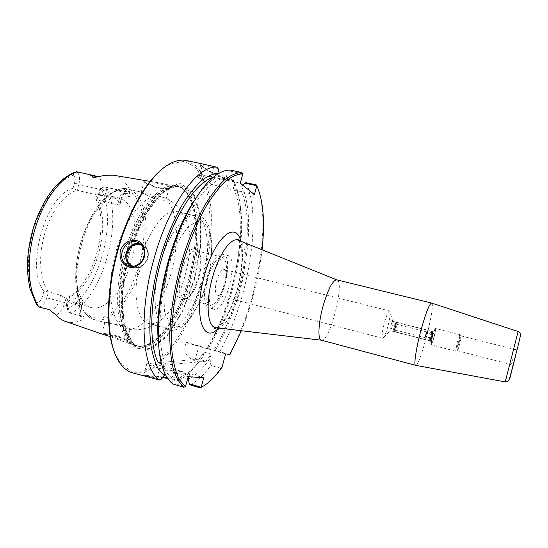 <?xml version="1.0" encoding="UTF-8"?>
<svg xmlns="http://www.w3.org/2000/svg" width="548" height="548" viewBox="0 0 548 548"><rect width="100%" height="100%" fill="white"/><g stroke="black" fill="none" stroke-linecap="round" stroke-linejoin="round"><path stroke-width="0.41" stroke-dasharray="2.74 2.06" d="M392.176 326.396C391.423 329.115 390.806 330.554 390.334 330.711L390.334 330.711C389.395 330.691 391.909 320.861 392.738 321.279L392.745 321.286C393.101 321.717 392.909 323.423 392.176 326.396M217.604 295.262L382.655 338.267C381.572 337.047 382.1 332.102 384.23 323.43C386.436 315.518 388.237 311.367 389.635 310.969C390.703 312.285 390.183 317.224 388.066 325.786C385.895 333.622 384.093 337.78 382.662 338.267L390.334 330.711L430.557 341.062L431.358 335.931L432.995 331.506L432.201 336.63L430.557 341.062M216.645 280.631C214.734 288.837 215.056 293.714 217.611 295.262C223.173 297.276 230.044 270.376 224.194 269.486C221.454 269.506 218.94 273.219 216.645 280.631M321.381 340.198L321.395 340.198C329.656 343.041 345.432 281.343 336.815 279.877L336.801 279.87M262.047 249.772C258.779 277.685 251.881 304.667 241.353 330.732M415.692 365.345C419.946 366.728 436.009 303.893 431.612 303.065M513.318 356.748L511.353 364.639L513.318 356.748M458.902 342.843L461.211 335.931C461.943 335.766 457.998 351.213 457.429 350.713L458.902 342.843M457.265 342.377L459.861 334.643C460.704 334.472 456.285 351.754 455.628 351.2L457.265 342.377M432.612 336.082C433.9 331.314 434.838 328.779 435.42 328.464C436.557 328.368 432.173 345.521 431.221 344.891C430.851 344.219 431.317 341.281 432.612 336.082M432.687 336.143C433.927 331.595 434.783 329.348 435.256 329.396C435.996 330.019 432.475 343.802 431.523 343.993C431.07 343.719 431.461 341.103 432.687 336.143M161.427 363.625L166.003 364.961C156.064 344.644 158.345 295.502 172.908 251.21C187.402 206.849 210.384 177.531 225.899 178.477L218.186 176.799L219.173 173.189M158.18 362.68L198.903 359.221L205.959 361.235L166.003 364.961M165.941 370.174L159.612 368.325C150.138 365.489 145.912 363.831 146.926 363.331C148.714 362.81 164.297 366.27 176.388 369.832L182.45 371.592L165.941 370.174L164.982 373.661M163.338 376.935L143.665 375.147L161.023 379.394M188.19 376.688L173.572 372.414L172.024 378.058L173.086 382.977L185.45 386.641M218.09 168.531L213.926 167.64C204.411 165.236 199.999 164.407 200.684 165.14L203.527 167.359C208.815 171.983 217.412 176.114 229.304 179.758L233.27 180.621L234.626 185.662C251.333 218.556 236.51 303.188 208.178 348.638L186.43 342.301C182.628 350.617 185.43 356.796 194.841 360.844L198.76 361.968L203 356.515L204.185 352.159L198.903 359.221M204.185 352.159L211.179 354.131L205.959 361.235M173.572 372.414L189.759 373.722L203.746 377.805M203 356.515C197.588 364.119 192.101 369.886 186.526 373.818L180.984 376.955L177.764 380.367L167.147 377.593M213.09 177.449L218.186 176.799M182.45 371.592L180.984 376.955M189.759 373.722L188.93 376.743M229.948 354.556L229.427 354.364C257.361 305.099 272.329 218.385 256.313 184.916M234.318 185.053L233.386 188.464L240.73 190.088L241.668 186.669L242.935 185.293M254.43 194.574L226.913 188.478C214.809 185.601 205.945 182.436 200.321 178.991L197.52 176.62C197.15 174.791 201.78 174.86 211.398 176.833L240.284 183.148M242.798 173.846L230.297 171.161L230.831 170.168M230.297 171.161L226.893 174.867L225.899 178.477M233.27 180.621L233.29 180.025L229.879 179.285C217.44 175.511 208.432 171.209 202.842 166.38L200.595 164.688C199.088 163.557 199.63 163.297 202.239 163.914M233.29 180.025L233.619 180.669C250.751 214.843 236.38 300.092 207.767 348.288M173.058 384.045L173.086 382.977M203.705 385.902C209.405 382.093 215.083 376.209 220.734 368.256L222.029 367.235M161.352 188.807C164.647 189.341 167.161 189.204 168.894 188.389L169.339 187.457C168.64 184.505 141.391 181.018 144.049 181.895L144.391 182.189C145.446 183.265 155.701 188.053 161.352 188.807L162.009 188.279C155.899 187.43 144.72 182.306 143.528 181.08C142.364 180.278 143.466 180.196 146.83 180.833M150.131 181.381L155.755 182.326C166.503 183.97 171.312 185.827 170.188 187.896C168.352 188.759 165.626 188.889 162.009 188.279M124.396 253.286C135.801 211.227 160.276 181.559 176.086 185.745L179.223 186.71C196.362 194.609 199.904 235.435 189.827 274.432C179.95 313.49 157.249 347.603 138.425 346.302L135.212 345.651C118.115 341.705 111.456 298.215 124.396 253.286M65.596 321.471C70.829 323.121 76.316 322.614 82.063 319.95C84.173 318.258 84.488 317.032 83.001 316.285L70.329 313.12C70.507 310.88 69.582 309.476 67.562 308.914L67.171 308.414C66.335 306.866 66.267 304.743 66.966 302.037L68.377 297.009L69.685 296.811L81.282 300.009C82.817 300.496 83.426 301.03 83.104 301.599L82.501 301.989C79.2 303.147 76.049 303.318 73.028 302.503L60.602 295.187L48.539 291.858L43.922 291.303C24.872 268.157 45.82 194.609 73.035 188.293L77.206 190.3C64.876 193.259 50.882 211.535 44.546 234.393C37.942 257.156 39.936 281.357 48.539 291.858L46.875 297.756C44.806 303.873 41.991 306.901 38.435 306.818M66.966 302.037L68.103 302.441L69.685 296.811C95.071 286.152 112.217 224.673 96.934 199.876L95.832 199.362L97.229 194.389L100.311 189.526L101.202 189.218C104.23 189.553 105.737 188.855 105.709 187.121L106.552 187.368C112.477 188.594 118.169 190.451 123.629 192.951L128.944 196.746C129.794 196.622 129.924 195.711 129.335 194.006C129.595 192.8 129.444 190.93 128.883 188.389C124.855 180.929 119.519 176.511 112.874 175.134M100.695 333.616C101.538 333.801 114.258 335.486 120.498 337.767C124.684 339.308 127.102 340.685 127.753 341.911C127.739 342.623 126.067 342.425 122.731 341.315L110.271 336.595M166.065 199.568C165.27 200.479 162.701 200.5 158.345 199.63C150.988 197.931 141.898 192.848 141.165 192.259L161.263 196.766C164.126 197.616 165.743 198.39 166.106 199.109L166.065 199.568C177.997 210.206 179.614 242.559 171.236 272.767C162.955 302.996 145.309 328.526 130.157 329.06L128.218 329.067L124.814 328.067C116.799 324.745 103.127 321.292 104.846 322.525L123.279 325.882C127.54 327.204 129.835 328.266 130.157 329.06M120.231 336.876C114.203 334.657 102.202 333.205 101.935 333.054L101.914 333.047C99.531 331.067 124.965 341.959 126.732 341.109L126.903 340.781C126.266 339.602 124.04 338.301 120.231 336.876L120.498 337.767M198.76 361.968C193.656 368.756 188.485 374.003 183.244 377.709L177.429 381.038L177.764 380.367M167.729 378.476L177.429 381.038M142.206 375.723L162.722 377.586M186.573 160.55L196.376 165.934L203.863 176.84C207.658 186.464 210.117 197.89 211.227 211.096C211.884 232.174 209.384 254.471 203.712 277.987C197.403 301.332 188.896 322.094 178.203 340.267C170.887 351.323 163.256 360.166 155.303 366.79L143.501 372.763L132.321 372.784M114.847 353.159L119.854 362.372L130.951 371.195L144.021 371.085L157.851 362.906C167.085 353.933 175.723 342.219 183.765 327.766C191.238 312.216 197.479 295.523 202.493 277.672C206.665 259.608 209.199 241.963 210.103 224.742C209.987 208.199 208.028 193.773 204.233 181.47L196.026 167.654L184.614 161.283L170.64 163.694L161.831 169.38M128.04 254.005L121.046 294.824L123.478 328.54L134.082 347.775L149.768 349.946L166.996 336.575L182.69 311.497L194.519 279.453L200.835 245.436L200.568 214.563L193.314 192.122L179.655 183.128L161.626 191.156L142.877 216.378L128.04 254.005M225.66 353.864L198.808 346.329C190.074 343.849 185.943 342.507 186.43 342.301M229.427 354.364L208.178 348.638M181.518 271.075C178.031 286.282 178.895 295.365 184.114 298.324L186.601 298.146C196.664 295.372 205.877 259.348 198.376 252.073L196.28 250.731C190.773 250.607 185.847 257.389 181.518 271.075M179.34 270.431C183.532 254.601 192.992 244.422 197.41 250.183C205.425 257.998 195.622 296.338 184.84 299.345C177.785 302.53 174.545 287.111 179.34 270.431M224.214 284.398C220.022 298.133 215.268 305.051 209.959 305.168C205.137 302.297 204.5 293.194 208.048 277.85C212.364 264.013 217.09 257.108 222.241 257.128C227.119 260.197 227.776 269.287 224.214 284.398M211.788 278.651C216.618 263.143 221.865 255.402 227.536 255.416C239.75 257.45 225.468 313.292 213.782 309.216C208.706 308.298 207.582 293.584 211.788 278.651M207.041 277.439C211.871 261.965 217.152 254.245 222.899 254.279C235.277 256.354 221.022 312.107 209.172 307.99C204.02 307.051 202.835 292.344 207.041 277.439M80.453 243.538C84.652 229.085 90.482 217.467 97.941 208.685C105.572 200.171 112.758 196.65 119.491 198.116C134.198 201.664 139.185 231.098 131.773 259.594C124.602 288.145 106.1 311.579 91.495 307.627C84.878 305.688 80.268 299.146 77.658 288.015C75.042 275.034 75.973 260.204 80.453 243.538M98.736 195.355L100.387 189.478L78.857 184.477L77.206 190.3L98.736 195.355L110.134 195.924C113.977 196.876 117.224 199.328 119.861 203.294L120.128 204.027C120.067 204.829 119.231 205.075 117.621 204.774L96.934 199.876L98.496 194.314C99.544 190.82 101.031 188.478 102.956 187.272L105.709 187.121M73.973 172.599C72.74 173.134 72.72 173.976 73.918 175.12C75.151 177.086 75.35 179.73 74.514 183.053L73.035 188.293M95.832 199.362C109.929 225.406 93.434 284.522 68.377 297.009M43.922 291.303L42.422 296.612C41.388 299.907 39.853 301.969 37.819 302.797C36.394 303.113 35.894 303.537 36.326 304.065M74.514 183.053L78.857 184.477C80.282 178.216 79.535 173.976 76.61 171.764M160.119 263.814C152.413 290.995 153.919 318.669 162.537 326.081L166.667 328.492C178.47 332.074 194.937 308.579 202.445 280.316C210.911 250.484 208.309 218.536 195.451 215.891L190.677 216.022C180.354 218.323 166.969 238.538 160.119 263.814M140.836 258.903C148.803 229.393 165.982 208.172 177.093 211.596C180.306 212.391 182.97 214.645 185.087 218.357C198.924 240.497 181.518 308.572 158.756 321.354C155.118 323.594 151.7 324.293 148.501 323.45C136.267 321.114 131.808 290.337 140.836 258.903M81.282 300.009L79.7 305.661L68.103 302.441C67.089 306.366 67.192 309.442 68.397 311.668L70.329 313.12M211.179 354.131L209.987 358.495L210.87 365.434L220.734 368.256M219.7 351.638C248.052 302.688 262.732 216.179 245.936 182.655M189.944 384.826C196.917 381.47 203.897 375.003 210.87 365.434M241.668 186.669C258.314 219.042 243.333 304.626 215.111 350.583M209.987 358.495C202.781 368.818 195.547 375.688 188.286 379.1M240.73 190.088C256.937 221.94 241.613 306.64 213.645 350.336M233.386 188.464C250.1 220.351 234.962 304.9 206.678 348.384M172.024 378.058C168.585 375.565 165.695 371.428 163.345 365.653C160.769 359.248 159.091 351.083 158.297 341.164M194.191 200.76C199.65 192.43 205.041 186.073 210.377 181.689C216.392 176.812 221.899 174.538 226.893 174.867M393.594 331.382L430.577 340.897L393.622 331.396C394.396 331.78 396.779 322.567 395.985 322.279L432.913 331.629L395.957 322.265C395.211 321.772 392.772 331.163 393.594 331.382M429.721 340.829L432.119 331.643M430.577 340.897C431.05 341.507 433.55 331.917 432.982 331.67L432.934 331.656C432.351 331.561 430.016 340.705 430.57 340.897L430.577 340.897M431.502 331.102L429.091 340.363M395.183 331.944L397.567 322.868M431.509 338.157L430.81 339.644L430.988 337.746L432.571 332.883L431.509 338.157L425.775 336.691L426.817 331.417L425.221 336.267L425.056 338.164L425.775 336.691M432.386 334.787L426.652 333.328M430.81 339.644L425.056 338.164M430.988 337.746L425.221 336.267M431.872 334.349L426.104 332.876M432.68 332.814L431.468 336.027L430.906 339.76L432.68 332.814L426.817 331.417M426.214 335.006L426.673 331.903C425.789 333.732 425.296 335.65 425.2 337.678L426.214 335.006M395.738 327.211L396.094 324.121C395.094 325.889 394.608 327.793 394.635 329.828L395.738 327.211M395.238 327.115L393.909 330.259C393.245 330.239 395.074 323.094 395.663 323.395L395.238 327.115M396.69 322.258L394.286 331.41M238.099 240.127C256.341 244.84 235.133 330.156 216.371 327.773M218.549 328.033C234.386 312.963 247.408 262.013 240.75 241.195M505.242 381.901L518.12 331.519M156.187 378.99L156.906 378.175L159.612 368.325M174.038 380.038L173.819 379.202L176.388 369.832M229.879 179.285L229.304 179.758L226.913 188.478M213.741 166.517L213.926 167.64L211.398 176.833M198.828 177.922L202.048 166.236L201.349 165.236M200.321 178.991L203.527 167.359L202.842 166.38M130.999 266.164L132.445 266.89C139.706 268.787 144.877 265.91 147.946 258.259C149.227 252.155 147.453 247.586 142.624 244.566L139.809 243.565M141.199 244.744C154.618 248.751 145.48 272.274 132.849 266.239M106.552 187.368C123.759 221.707 103.134 295.913 71.185 313.34M168.236 266.075L177.066 242.819L188.108 226.612L198.842 220.645L207.096 225.42L211.501 239.25C212.295 252.039 210.898 266.095 207.308 281.412L199.65 302.407L189.766 318.525L179.299 326.642L170.229 324.628L164.537 312.107L163.736 291.104L168.236 266.075M67.562 308.914C98.332 293.139 118.279 221.467 101.202 189.218M119.861 203.294L121.04 199.088L119.19 199.164L98.496 194.314L97.229 194.389M73.918 175.12C58.478 179.641 41.326 202.191 33.25 230.667C25.14 259.129 27.462 288.954 37.819 302.797M104.887 195.725L106.113 191.362L100.387 189.478C101.914 182.484 101.017 178.148 97.688 176.47M117.621 204.774L119.19 199.164C120.868 193.978 123.012 191.464 125.608 191.622L127.814 193.917L123.629 192.951M80.686 243.052C85.68 225.899 92.564 212.172 101.346 201.883L113.409 191.848L124.807 189.485L134.239 194.561L140.822 205.986L144.056 222.214C144.514 234.818 143.227 247.991 140.192 261.745C136.253 275.267 131.061 287.447 124.608 298.276L113.984 310.963L102.723 317.833L92.016 317.751L83.152 310.209L77.384 295.619C74.275 280.364 75.377 262.841 80.686 243.052M81.871 243.291C71.137 280.055 78.364 316.354 94.503 319.628C111.833 324.313 133.623 296.119 142.138 262.252C150.926 228.461 145.35 193.259 127.903 189.033C113.162 184.655 91.269 208.774 81.871 243.291M124.814 328.067C110.71 323.347 105.524 287.803 115.875 251.936C125.355 216.96 146.364 192.266 160.084 196.437L161.263 196.766M129.335 194.006L127.814 193.917L128.944 196.746M121.04 199.088C123.005 192.773 125.622 189.204 128.883 188.389M106.113 191.362C107.812 184.655 107.531 179.285 105.278 175.25M70.103 313.066L82.104 316.819L81.042 314.189C80.638 313.703 80.885 311.079 81.789 306.318L79.7 305.661C78.364 311.456 78.994 314.997 81.584 316.299L83.001 316.285M83.111 301.599L81.789 306.318L81.31 306.229C79.755 312.394 80.008 316.97 82.063 319.95M82.501 301.989L81.31 306.229M42.422 296.612L58.931 301.112C56.793 307.428 53.951 310.463 50.416 310.216M60.602 295.187L58.931 301.112L64.815 302.619C62.876 308.928 60.02 313.093 56.225 315.121M66.048 298.222L64.815 302.619M194.841 360.844L198.808 346.329M125.869 253.683C138.041 208.651 164.818 178.881 180.354 187.334C197.362 195.163 200.863 235.825 190.82 274.685C180.977 313.6 158.399 347.59 139.713 346.295C120.745 346.548 112.039 301.606 125.869 253.683M126.444 253.834C137.925 211.48 162.592 181.868 178.258 186.669C197.266 191.355 201.856 233.969 191.259 274.801C180.963 315.71 156.488 350.891 137.555 345.87C120.293 342.596 113.429 299.05 126.444 253.834M127.972 254.224C139.459 211.843 164.078 182.196 179.682 186.991C198.629 191.663 203.164 234.284 192.56 275.13C182.258 316.059 157.831 351.275 138.959 346.274C121.759 343.021 114.957 299.461 127.972 254.224M128.91 254.313L143.466 217.364L161.866 192.56L179.586 184.614L193.019 193.403L200.171 215.446L200.445 245.819L194.225 279.322L182.573 310.867L167.126 335.534L150.193 348.651L134.787 346.459L124.396 327.512L122.04 294.379L128.91 254.313M392.738 321.279L389.642 310.969L224.194 269.486M239.065 240.517C239.914 241.675 240.73 244.422 241.504 248.751C242.764 260.273 241.236 274.199 236.914 290.509C233.167 302.544 229.235 311.839 225.132 318.402C222.193 322.635 219.885 325.437 218.214 326.8L216.748 327.82M392.745 321.286L432.995 331.506M457.429 350.713L511.353 364.639L512.969 366.139M515.195 349.617L517.339 349.055M515.195 349.59L461.211 335.931M461.183 335.931L459.834 334.65M457.409 350.699L455.607 351.179M459.861 334.643L435.42 328.464M455.628 351.2L431.221 344.891M430.598 341.055L431.523 343.993M433.036 331.533L435.256 329.396M201.321 165.708L200.595 164.688M234.626 185.662L233.619 180.669M200.684 165.14L197.52 176.62M129.403 265.821L132.452 266.89C143.912 273.02 155.618 251.306 142.624 244.566L138.76 242.922M168.894 188.389L170.188 187.896M144.391 182.189L143.528 181.08M122.731 341.315L135.212 345.651M155.755 182.326L176.086 185.745M166.106 199.109L169.339 187.457M141.165 192.259L144.049 181.895M104.846 322.525L101.914 333.047L100.558 333.588M126.903 340.781L127.753 341.911M126.732 341.109L130.013 329.28M143.816 375.161L142.603 375.736M143.665 375.147L146.926 363.331M119.854 362.372L120.382 363.68M170.64 163.694L171.736 162.804M198.376 252.073L197.41 250.183M186.601 298.146L184.84 299.345M184.114 298.324L209.959 305.168M196.28 250.731L222.241 257.128M227.536 255.416L222.899 254.279M213.782 309.216L209.172 307.99M119.491 198.116L110.134 195.924M91.495 307.627L73.028 302.503M83.166 173.161L83.666 173.278M120.128 204.027L121.437 199.362C123.67 193.732 125.328 191.074 126.417 191.389L125.608 191.622L105.079 186.882M102.956 187.272L100.311 189.526M97.941 208.685L101.346 201.883C109.888 190.896 123.382 186.813 127.903 189.039L141.713 192.211M77.658 288.015L77.384 295.619C79.604 309.353 89.482 319.409 94.516 319.635L105.161 322.635M185.087 218.357L180.176 209.822C178.675 208.062 179.018 207.733 173.209 202.678C169.284 199.753 164.914 197.67 160.084 196.437L158.201 195.999M162.537 326.081C163.667 327.8 166.51 329.238 171.065 330.396C174.278 330.403 177.758 329.348 181.511 327.218L190.286 318.751L201.842 298.174L210.624 267.582L212.021 239.729L208.925 226.386L205.37 220.365C201.712 216.118 196.814 214.672 190.677 216.022M195.451 215.891L177.093 211.596M166.667 328.492L148.501 323.45M97.859 176.497L98.332 176.381M67.171 308.414L68.397 311.668M158.756 321.354L149.583 326.827C147.878 327.985 136.199 331.334 128.218 329.067M163.345 365.653L163.879 371.14M210.377 181.689L213.473 177.134M138.425 346.302L139.713 346.295L137.555 345.87L138.959 346.274C122.382 342.829 116.484 299.044 129.28 254.464C133.013 241.6 137.589 229.852 143.014 219.227C151.111 204.623 156.701 198.355 161.496 193.971C171.572 185.786 175.518 186.484 179.682 186.991L178.258 186.669L180.354 187.334L179.223 186.71M186.526 373.818L183.244 377.709M426.673 331.903L396.101 324.121L395.663 323.395M425.2 337.678L394.642 329.828L393.909 330.259"/><path stroke-width="0.82" d="M336.815 279.877L336.746 279.857C332.568 280.364 327.937 289.365 322.841 306.859C318.258 323.69 317.662 339.705 321.327 340.185L321.395 340.198M183.847 387.244L173.058 384.045C169.421 381.497 166.366 377.195 163.879 371.14C155.646 351.165 156.303 310.175 166.941 268.582C177.566 226.982 196.664 190.704 213.473 177.134C219.823 172.024 225.612 169.702 230.831 170.168L241.75 172.51C236.455 172.702 230.694 175.168 224.475 179.915C218.083 185.998 211.631 194.273 205.116 204.733C195.273 222.255 186.916 243.038 180.039 267.082C173.798 291.385 170.366 314.148 169.736 335.355C169.887 348.466 171.079 359.748 173.312 369.201C176.066 377.428 179.58 383.442 183.847 387.244L185.477 386.628L179.511 379.88C176.168 373.304 173.737 364.639 172.209 353.885C170.003 330.855 173.332 299.098 181.635 267.561C188.464 243.668 196.766 223.029 206.534 205.644C213.001 195.273 219.399 187.08 225.728 181.073C231.886 176.401 237.585 174.004 242.812 173.88L240.284 183.148L254.43 194.574L256.82 185.786L256.313 184.916L245.936 182.655L244.901 183.155L256.807 185.758C263.348 200.753 265.088 222.084 262.047 249.772M241.353 330.732L229.948 354.556L225.66 353.864L222.029 367.235C215.049 377.188 208.096 383.86 201.171 387.258L189.307 383.778L188.286 379.1L188.93 376.743M185.477 386.628L188.19 376.688L203.746 377.805L201.171 387.258M431.612 303.065L431.543 303.044C429.173 304.092 425.515 313.675 420.563 331.793C415.973 349.186 413.672 365.269 415.61 365.331L415.692 365.345M336.746 279.857L431.543 303.044L518.12 331.519L505.242 381.901C506.742 381.881 507.825 381.463 508.476 380.641C509.298 380.374 510.695 374.428 515.291 356.488C519.196 341.836 520.881 334.396 520.353 334.17C520.175 333.143 519.429 332.259 518.12 331.519M515.223 357.18L512.976 366.139L515.223 357.18M213.09 177.449C196.821 181.621 175.196 213.316 162.455 255.889C149.666 298.42 148.522 343.329 158.18 362.68L161.427 363.625M164.982 373.661L164.393 375.805L158.338 369.03C154.913 362.57 152.371 354.179 150.714 343.863C148.22 321.813 151.111 291.796 158.941 262.088C165.407 239.592 173.408 220.125 182.936 203.692C189.272 193.862 195.588 186.073 201.897 180.313C208.062 175.798 213.816 173.428 219.159 173.195L218.09 168.531L217.33 167.284L202.239 163.914M202.404 163.948L186.573 160.55C182.032 159.557 177.086 160.311 171.736 162.804C152.885 171.12 130.061 206.432 118.08 250.052C104.545 297.516 106.62 346.069 120.382 363.68C123.882 368.434 127.855 371.469 132.321 372.784L159.735 380.045L161.023 379.394L164.393 375.805M242.935 185.293L244.901 183.155M241.75 172.51L242.812 173.88M189.307 383.778L189.944 384.826L200.246 387.874L201.143 387.272M200.246 387.874L203.705 385.902M143.829 256.649C143.508 261.608 134.205 269.061 128.485 265.492C113.737 260.081 125.403 235.304 138.76 242.922C143.775 244.874 145.343 253.553 143.829 256.649L144.329 256.704C146.487 252.238 143.001 241.346 136.274 240.606C128.725 239.613 123.416 242.949 120.355 250.628C119.005 258.772 121.862 264.218 128.938 266.965C135.171 269.513 143.891 261.588 144.329 256.704M83.666 173.278L97.688 176.47L93.29 177.682L105.278 175.25L112.874 175.134L150.131 181.381M93.29 177.682L91.386 175.627C89.399 174.648 86.659 173.826 83.166 173.161L76.61 171.764L73.973 172.599C57.91 179.696 44.991 196.211 35.216 222.146C30.298 236.647 27.695 251.094 27.4 265.499C27.325 271.671 28.201 279.473 30.03 288.899L36.326 304.065L38.435 306.818L49.402 309.702L56.225 315.121C59.047 318.224 62.171 320.34 65.596 321.471L100.695 333.616M110.271 336.595L100.421 333.568M162.722 377.586L167.729 378.476M159.735 380.045C142.391 370.016 137.911 315.34 153.892 259.129C168.942 203.568 198.657 164.14 217.33 167.284M167.147 377.593L163.338 376.935M161.831 169.38C145.275 182.477 127.54 213.741 117.532 249.984C106.196 289.988 105.682 331.8 114.847 353.159M158.297 341.164C154.481 301.099 171.613 234.078 194.191 200.76M216.371 327.773L215.727 327.697C207.411 327.012 205.349 302.914 212.405 277.884C218.679 254.361 230.934 237.085 238.099 240.127C237.236 239.38 237.079 239.024 237.647 239.072L239.065 240.517M240.75 241.195C235.832 219.906 214.46 237.531 204.431 275.486C193.074 315.367 203.171 345.493 218.549 328.033M515.332 356.529L509.763 378.771L515.332 356.529M139.809 243.565C133.233 242.956 128.705 246.011 126.211 252.751C124.937 258.546 126.533 263.019 130.999 266.164M132.849 266.239C127.814 263.533 125.924 259.129 127.17 253.032C129.869 246.121 134.548 243.353 141.199 244.744M39.011 306.99C28.188 292.522 25.825 260.718 34.531 230.749C42.902 200.65 61.081 176.566 77.2 171.86M97.359 176.655L91.386 175.627M39.285 307.065L49.402 309.702M216.748 327.82L214.809 328.403C214.282 328.177 214.59 327.944 215.72 327.697L321.381 340.198M336.801 279.87L238.106 240.127M505.242 381.901L415.61 365.331L321.327 340.185M128.485 265.492L129.403 265.821"/></g></svg>
